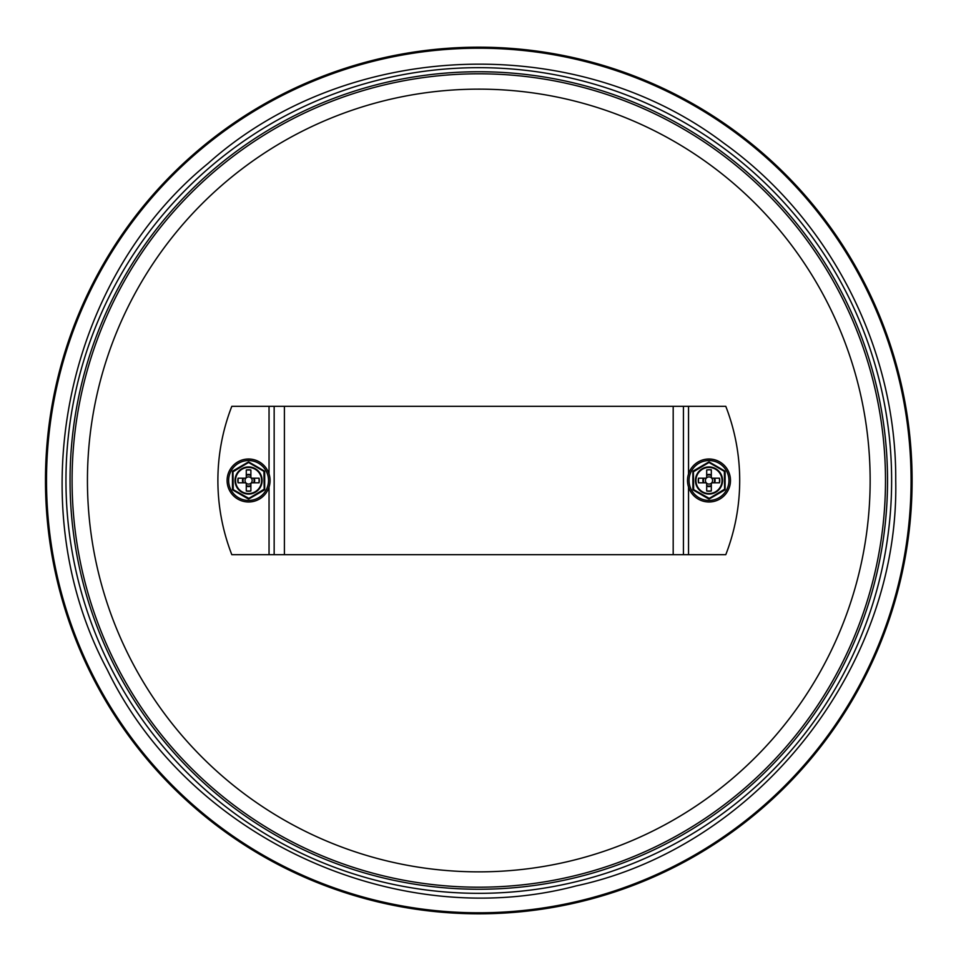 <?xml version="1.0" encoding="UTF-8"?>
<svg xmlns="http://www.w3.org/2000/svg" width="961" height="961" viewBox="0 0 961 961"><rect width="100%" height="100%" fill="white"/><g stroke="black" fill="none" stroke-linecap="round" stroke-linejoin="round"><path stroke-width="1.44" d="M885.489 480.5A406.707 406.707 0 0 0 275.435 128.281A406.707 406.707 0 0 0 275.435 832.719A406.707 406.707 0 0 0 885.489 480.5M912.097 480.5A433.303 433.303 0 0 1 262.137 855.758A433.303 433.303 0 0 1 262.137 105.242A433.303 433.303 0 0 1 912.097 480.5M269.044 473.953L269.044 406.323L231.805 406.323A204.633 204.633 0 0 0 231.805 554.677L274.161 554.677L274.161 406.323L683.427 406.323L683.427 554.677L274.161 554.677M688.532 487.047L688.532 554.677L725.783 554.677A204.633 204.633 0 0 0 725.783 406.323L683.427 406.323M688.532 554.677L683.427 554.677M269.044 406.323L274.161 406.323M248.587 467.454A13.046 13.046 0 0 1 259.878 487.023A13.046 13.046 0 0 1 237.283 487.023A13.046 13.046 0 0 1 248.587 467.454M248.07 462.193L232.982 470.902A1.021 1.021 0 0 0 232.466 471.791L232.466 489.209A1.021 1.021 0 0 0 232.982 490.098L248.07 498.807A1.021 1.021 0 0 0 249.091 498.807L264.191 490.098A1.021 1.021 0 0 0 264.695 489.209L264.695 471.791A1.021 1.021 0 0 0 264.191 470.902L249.091 462.193A1.021 1.021 0 0 0 248.07 462.193L263.927 471.346L264.191 489.209L248.839 498.375L233.235 489.654L232.982 471.791L248.322 462.625M248.587 459.01A21.49 21.49 0 0 0 229.979 491.239A21.49 21.49 0 0 0 267.194 491.239A21.49 21.49 0 0 0 248.587 459.01M252.166 480.5A3.58 3.58 0 0 0 246.797 477.401A3.58 3.58 0 0 0 246.797 483.599A3.58 3.58 0 0 0 252.166 480.5M248.587 491.239A10.739 10.739 0 0 0 250.881 490.999L246.28 490.999A10.739 10.739 0 0 0 248.587 491.239M237.835 480.5A10.739 10.739 0 0 0 238.088 482.806L238.088 478.194A10.739 10.739 0 0 0 237.835 480.5M259.326 480.5A10.739 10.739 0 0 0 259.074 478.194L259.074 482.806A10.739 10.739 0 0 0 259.326 480.5M248.587 469.761A10.739 10.739 0 0 0 246.28 470.001L250.881 470.001A10.739 10.739 0 0 0 248.587 469.761M250.881 470.001L250.881 476.92A1.273 1.273 0 0 0 252.166 478.194L259.074 478.194M238.088 478.194L245.007 478.194A1.273 1.273 0 0 0 246.28 476.92L246.28 470.001M259.074 482.806L252.166 482.806A1.273 1.273 0 0 0 250.881 484.08L250.881 490.999M246.28 490.999L246.28 484.08A1.273 1.273 0 0 0 245.007 482.806L238.088 482.806M709.002 467.454A13.046 13.046 0 0 1 720.294 487.023A13.046 13.046 0 0 1 697.698 487.023A13.046 13.046 0 0 1 709.002 467.454M708.485 462.193L693.398 470.902A1.021 1.021 0 0 0 692.881 471.791L692.881 489.209A1.021 1.021 0 0 0 693.398 490.098L708.485 498.807A1.021 1.021 0 0 0 709.518 498.807L724.606 490.098A1.021 1.021 0 0 0 725.111 489.209L725.111 471.791A1.021 1.021 0 0 0 724.606 470.902L709.518 462.193A1.021 1.021 0 0 0 708.485 462.193L724.354 471.346L724.606 489.209L709.254 498.375L693.65 489.654L693.398 471.791L708.75 462.625M709.002 459.01A21.49 21.49 0 0 0 690.394 491.239A21.49 21.49 0 0 0 727.609 491.239A21.49 21.49 0 0 0 709.002 459.01M712.582 480.5A3.58 3.58 0 0 0 707.212 477.401A3.58 3.58 0 0 0 707.212 483.599A3.58 3.58 0 0 0 712.582 480.5M711.308 470.001A10.739 10.739 0 0 0 709.002 469.761L711.308 469.761L711.308 476.92A1.273 1.273 0 0 0 712.582 478.194L712.389 478.182M709.002 491.239A10.739 10.739 0 0 0 711.308 490.999L706.695 490.999A10.739 10.739 0 0 0 709.002 491.239M698.263 480.5A10.739 10.739 0 0 0 698.503 482.806L698.503 478.194A10.739 10.739 0 0 0 698.263 480.5M719.741 480.5A10.739 10.739 0 0 0 719.489 478.194L719.489 482.806A10.739 10.739 0 0 0 719.741 480.5M709.002 469.761A10.739 10.739 0 0 0 706.695 470.001L709.002 469.761M698.503 478.194L705.422 478.194A1.273 1.273 0 0 0 706.695 476.92L706.695 470.001M712.582 478.194L719.489 478.194M719.489 482.806L712.582 482.806A1.273 1.273 0 0 0 711.308 484.08L711.308 490.999M706.695 490.999L706.695 484.08A1.273 1.273 0 0 0 705.422 482.806L698.503 482.806M870.149 480.5A391.355 391.355 0 0 1 283.111 819.421A391.355 391.355 0 0 1 283.111 141.579A391.355 391.355 0 0 1 870.149 480.5M887.544 480.5A408.749 408.749 0 0 1 274.414 834.484A408.749 408.749 0 0 1 274.414 126.516A408.749 408.749 0 0 1 887.544 480.5M891.628 480.5A412.846 412.846 0 0 1 272.371 838.028A412.846 412.846 0 0 1 272.371 122.972A412.846 412.846 0 0 1 891.628 480.5M911.076 480.5A432.282 432.282 0 0 1 262.653 854.87A432.282 432.282 0 0 1 262.653 106.13A432.282 432.282 0 0 1 911.076 480.5M269.044 554.677L269.044 487.047M688.532 406.323L688.532 473.953M673.193 554.677L673.193 406.323M284.396 406.323L284.396 554.677M248.587 466.938A13.562 13.562 0 0 0 236.838 487.275A13.562 13.562 0 0 0 260.323 487.275A13.562 13.562 0 0 0 248.587 466.938M248.587 460.547A19.953 19.953 0 0 1 265.861 490.47A19.953 19.953 0 0 1 231.301 490.47A19.953 19.953 0 0 1 248.587 460.547M253.644 482.806A5.562 5.562 0 0 0 253.644 478.194M246.28 485.569A5.562 5.562 0 0 0 250.881 485.569M243.517 478.194A5.562 5.562 0 0 0 243.517 482.806M250.881 475.431A5.562 5.562 0 0 0 246.28 475.431M246.28 486.122A6.078 6.078 0 0 0 250.881 486.122M242.953 478.194A6.078 6.078 0 0 0 242.953 482.806M254.209 482.806A6.078 6.078 0 0 0 254.209 478.194M250.881 474.878A6.078 6.078 0 0 0 246.28 474.878M709.002 466.938A13.562 13.562 0 0 0 697.266 487.275A13.562 13.562 0 0 0 720.738 487.275A13.562 13.562 0 0 0 709.002 466.938M709.002 460.547A19.953 19.953 0 0 1 726.276 490.47A19.953 19.953 0 0 1 691.728 490.47A19.953 19.953 0 0 1 709.002 460.547M714.071 482.806A5.562 5.562 0 0 0 714.071 478.194M706.695 485.569A5.562 5.562 0 0 0 711.308 485.569M703.933 478.194A5.562 5.562 0 0 0 703.933 482.806M711.308 475.431A5.562 5.562 0 0 0 706.695 475.431M706.695 486.122A6.078 6.078 0 0 0 711.308 486.122M703.368 478.194A6.078 6.078 0 0 0 703.368 482.806M714.624 482.806A6.078 6.078 0 0 0 714.624 478.194M711.308 474.878A6.078 6.078 0 0 0 706.695 474.878M895.724 480.5C899.628 666.97 758.037 846.701 576.12 885.91C396.232 933.563 188.476 837.704 107.296 669.781C19.172 505.414 63.726 280.996 208.02 163.466C346.669 39.341 575.291 30.44 723.861 143.189C830.652 219.685 896.613 349.143 895.724 480.5"/></g></svg>
